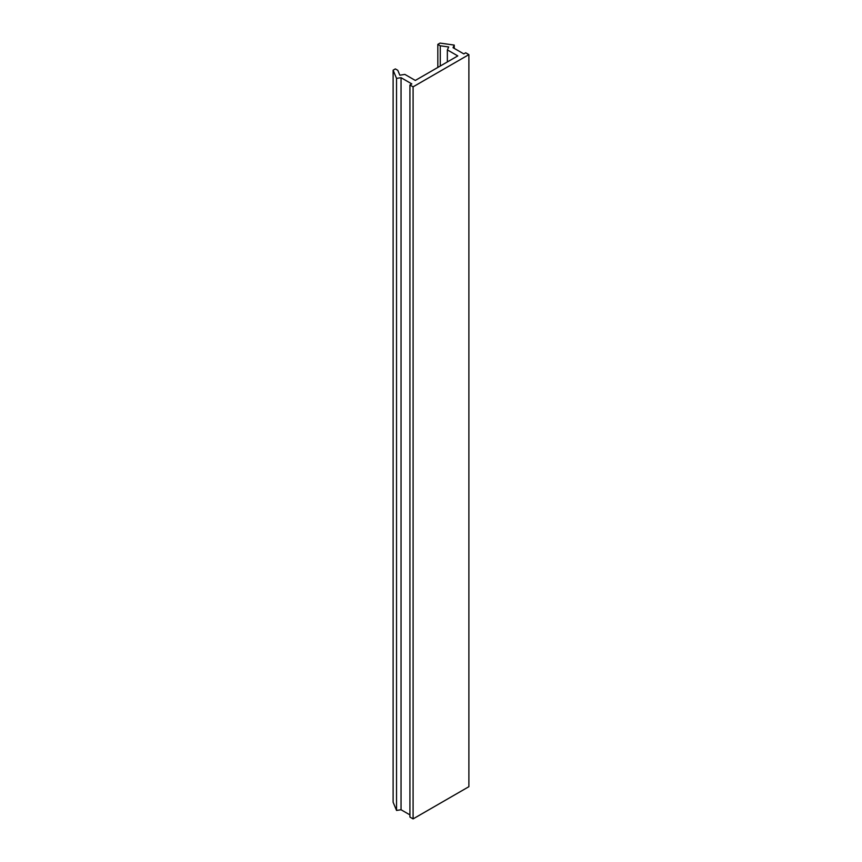 <?xml version="1.0" encoding="UTF-8"?>
<svg xmlns="http://www.w3.org/2000/svg" width="862" height="862" viewBox="0 0 862 862"><rect width="100%" height="100%" fill="white"/><g stroke="black" fill="none" stroke-linecap="round" stroke-linejoin="round"><path stroke-width="1.29" d="M465.706 52.797L463.81 53.897L453.035 47.679L454.242 45.083L440.029 43.1L437.821 44.382L440.267 45.794L448.714 46.968L447.356 49.888L457.787 55.911L415.312 80.435L404.881 74.412L399.828 75.199L397.791 70.318L395.335 68.906L393.115 70.188L396.542 78.388L401.045 77.688L411.82 83.916L409.924 85.015L413.092 86.836L468.885 54.629L465.706 52.797M468.885 54.629L468.885 786.694L413.092 818.9L409.924 817.068L409.924 85.015M454.242 45.083L454.242 48.369M437.821 44.382L437.821 67.441M440.267 45.794L440.267 66.029M447.356 49.888L447.356 61.935M393.115 70.188L393.115 802.242L396.542 810.442L401.045 809.752L409.924 814.87M396.542 78.388L396.542 810.442M401.045 77.688L401.045 809.752M413.092 86.836L413.092 818.9"/></g></svg>
